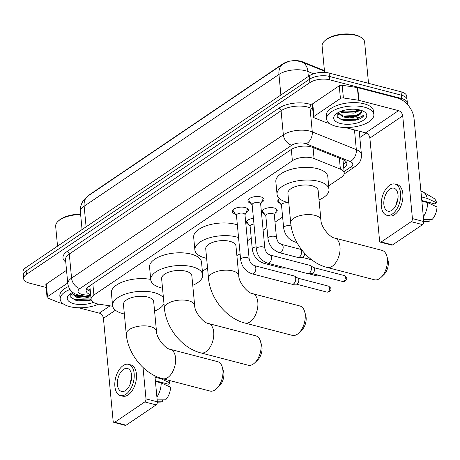 <?xml version="1.0" encoding="UTF-8"?>
<svg xmlns="http://www.w3.org/2000/svg" width="460" height="460" viewBox="0 0 460 460"><rect width="100%" height="100%" fill="white"/><g stroke="black" fill="none" stroke-linecap="round" stroke-linejoin="round"><path stroke-width="0.69" d="M264.391 213.9A7.59 3.387 -5.4 0 1 262.102 211.778A7.59 3.387 -5.4 0 1 266.133 208.328A7.59 3.387 -5.4 0 1 274.195 208A7.59 3.387 -5.4 0 1 277.225 210.352A7.59 3.387 -5.4 0 1 275.373 212.865M235.302 213.98A8.079 3.605 -5.4 0 1 232.271 211.531A8.079 3.605 -5.4 0 1 236.555 207.857A8.079 3.605 -5.4 0 1 245.128 207.512A8.079 3.605 -5.4 0 1 248.354 210.013A8.079 3.605 -5.4 0 1 245.83 212.986M250.987 203.366A8.079 3.605 -5.4 0 1 247.957 200.916A8.079 3.605 -5.4 0 1 252.241 197.242A8.079 3.605 -5.4 0 1 260.814 196.897A8.079 3.605 -5.4 0 1 264.04 199.398A8.079 3.605 -5.4 0 1 261.516 202.371M328.67 185.869L341.406 177.249A14.237 6.354 174.6 0 0 344.218 172.954A14.237 6.354 174.6 0 0 340.383 169.148L314.082 158.556A14.237 6.354 174.6 0 0 312.236 157.952A14.237 6.354 174.6 0 0 292.382 160.741L93.909 295.032A14.237 6.354 174.6 0 0 91.097 299.328A14.237 6.354 174.6 0 0 98.877 304.163L112.694 306.251M324.426 70.604L302.542 61.795A12.811 5.715 174.6 0 0 300.88 61.255A12.811 5.715 174.6 0 0 283.015 63.762L90.476 194.034A12.811 5.715 174.6 0 0 88.947 195.35M91.097 299.328L89.901 286.643A14.237 6.354 -5.4 0 1 89.976 285.671M202.388 271.314L207.529 267.835M247.44 240.827L251.252 238.251M263.126 230.213L266.938 227.637M275.005 222.18L282.624 217.022M280.077 203.291A7.59 3.387 -5.4 0 1 277.788 201.169A7.59 3.387 -5.4 0 1 279.565 198.697M248.705 224.514A7.59 3.387 -5.4 0 1 246.416 222.393A7.59 3.387 -5.4 0 1 253.425 218.333M46.115 287.454L29.319 283.084A14.237 6.354 -5.4 0 1 23.638 278.674L23.322 275.293A14.237 6.354 -5.4 0 1 26.134 270.992L309.557 79.224A14.237 6.354 -5.4 0 1 329.412 76.435L401.361 95.174A14.237 6.354 -5.4 0 1 407.042 99.584A14.237 6.354 -5.4 0 0 401.361 95.174L329.412 76.435A14.237 6.354 -5.4 0 0 309.557 79.224L26.134 270.992A14.237 6.354 -5.4 0 0 23.322 275.293L23 271.912A14.237 6.354 -5.4 0 1 25.812 267.611L309.235 75.843A14.237 6.354 -5.4 0 1 329.09 73.054L401.039 91.793A14.237 6.354 -5.4 0 1 406.72 96.203L407.359 102.965A14.237 6.354 -5.4 0 1 407.215 104.201M343.741 167.906L344.046 167.699A14.237 6.354 174.6 0 0 346.857 163.403A14.237 6.354 174.6 0 0 343.022 159.597L312.777 147.413A14.237 6.354 174.6 0 0 310.931 146.815A14.237 6.354 174.6 0 0 291.077 149.603L88.918 286.385A14.237 6.354 174.6 0 0 86.106 290.685A14.237 6.354 174.6 0 0 90.666 294.756M23.638 278.674A14.237 6.354 -5.4 0 1 26.45 274.378L309.873 82.61A14.237 6.354 -5.4 0 1 329.728 79.821L401.683 98.555A14.237 6.354 -5.4 0 1 407.359 102.965M366.361 133.101L359.823 137.523M90.35 291.375A14.237 6.354 -5.4 0 1 86.463 288.943M346.179 161.759A14.237 6.354 -5.4 0 1 343.723 164.318L343.419 164.519M313.956 116.403A2.375 1.058 174.6 0 0 313.49 117.122L312.288 104.437A2.375 1.058 -5.4 0 1 312.76 103.724L313.956 116.403L340.434 98.492L339.233 85.807A2.375 1.058 -5.4 0 1 342.194 85.272L357.38 87.573A2.375 1.058 -5.4 0 1 357.73 87.641L397.331 97.957A18.981 13.162 -124.1 0 1 414.075 118.812L423.786 221.547A2.375 1.34 104.6 0 1 422.567 224.618L411.211 221.662A2.375 1.34 -75.4 0 0 412.424 218.586L402.713 115.851A4.744 3.289 55.9 0 0 398.527 110.636L358.932 100.326A2.375 1.058 174.6 0 0 358.581 100.257L343.39 97.957A2.375 1.058 174.6 0 0 340.434 98.492M312.76 103.724L339.233 85.807M345.132 127.506L365.683 132.859A4.744 3.289 55.9 0 1 369.869 138.075L379.58 240.81A2.375 1.34 -75.4 0 0 380.397 242.15A2.375 1.34 -75.4 0 0 381.196 241.966L392.558 244.927L422.567 224.618M392.558 244.927A2.375 1.34 104.6 0 1 391.759 245.105L380.397 242.15M381.196 241.966L411.211 221.662M313.49 117.122A2.375 1.058 174.6 0 0 314.128 117.754L325.778 122.446A2.375 1.058 174.6 0 0 326.088 122.55L329.538 123.447M391.949 210.255A11.862 6.71 -75.4 0 0 398.021 198.07A11.862 6.71 -75.4 0 0 393.938 188.203A11.862 6.71 -75.4 0 0 389.948 189.112A11.862 6.71 -75.4 0 0 383.876 201.296A11.862 6.71 -75.4 0 0 387.958 211.163A11.862 6.71 -75.4 0 0 391.949 210.255M421.797 200.514L434.861 203.918L436.597 202.739L427.254 198.421L421.458 196.909M386.883 215.297L389.154 215.889A16.134 9.125 -75.4 0 0 394.582 214.647A16.134 9.125 -75.4 0 0 402.839 198.076A16.134 9.125 -75.4 0 0 397.285 184.661L395.013 184.069A16.134 9.125 -75.4 0 0 389.591 185.305A16.134 9.125 -75.4 0 0 381.328 201.877A16.134 9.125 -75.4 0 0 386.883 215.297A16.134 9.125 -75.4 0 0 392.311 214.055A16.134 9.125 -75.4 0 0 400.568 197.484A16.134 9.125 -75.4 0 0 395.013 184.069M427.254 198.421A15.657 8.855 -75.4 0 0 423.482 192.182A15.657 8.855 -75.4 0 0 422.159 191.63L420.929 191.308M436.597 202.739A12.339 6.981 -75.4 0 0 433.728 198.237L423.482 192.182M423.798 221.898L427.587 221.806A12.339 6.981 -75.4 0 0 429.18 221.484L429.002 219.587M423.781 221.513L429.18 221.484M421.849 201.072L427.386 202.515L427.334 201.957M423.338 216.786A15.657 8.855 -75.4 0 0 427.65 202.647L437 206.965A12.339 6.981 -75.4 0 1 432.009 219.57L423.603 219.604M421.854 201.141L427.65 202.647M398.009 198.185A11.862 6.71 -75.4 0 0 396.382 204.435M324.593 72.387L322.103 46.04A21.355 9.528 -5.4 0 1 324.49 41.043L325.249 40.331A20.407 9.102 -5.4 0 1 355.459 34.948A20.407 9.102 -5.4 0 1 360.462 37.001L361.341 37.559A21.355 9.528 -5.4 0 1 364.619 42.021L368.523 83.323M324.49 41.043A21.355 9.528 -5.4 0 1 356.103 35.408A21.355 9.528 -5.4 0 1 361.341 37.559M336.082 126.327A23.724 10.586 -5.4 0 1 326.617 118.979A23.724 10.586 -5.4 0 1 339.204 108.186A23.724 10.586 -5.4 0 1 364.395 107.168A23.724 10.586 -5.4 0 1 373.859 114.517A23.724 10.586 -5.4 0 1 361.267 125.31A23.724 10.586 -5.4 0 1 336.082 126.327M326.617 118.979L326.295 115.598A23.724 10.586 -5.4 0 1 338.882 104.805A23.724 10.586 -5.4 0 1 364.073 103.787A23.724 10.586 -5.4 0 1 373.537 111.136L373.859 114.517M337.22 113.137L337.232 116.984L341.745 119.859L344.603 120.537L358.369 119.456C361.497 118.191 363.44 116.679 364.193 114.919C361.491 117.472 356.517 118.456 349.266 117.869A11.862 5.296 -5.4 0 0 361.646 111.837L361.428 110.423M360.145 110.043A16.606 7.412 -5.4 0 1 364.222 111.717A16.606 7.412 -5.4 0 1 361.474 121.359A16.606 7.412 -5.4 0 1 340.325 123.452A16.606 7.412 -5.4 0 1 335.553 114.425A16.606 7.412 -5.4 0 1 360.145 110.043M341.142 111.222L344.868 112.257L354.027 112.067L356.937 111.245L359.576 109.905M340.026 111.671L342.32 112.683L354.125 113.126L360.594 110.164M349.157 109.411L351.71 109.233M338.111 112.602L342.619 115.851L345.264 116.483L354.424 116.299L357.334 115.471L361.646 111.837M337.939 112.7L342.717 116.909L349.266 117.869M344.247 112.142L354.907 111.728L357.506 111.021M336.99 113.562L339.037 114.822M344.649 116.374L355.31 115.954L357.903 115.247M344.517 120.52L355.706 120.186L358.369 119.456M341.504 111.09L354.861 111.199L359.208 109.819M340.342 114.85L355.258 115.425L360.743 113.493M337.623 117.484L341.314 119.266L355.66 119.657L364.193 114.919M374.452 279.778A15.186 8.59 -75.4 0 0 379.552 278.611A15.186 8.59 -75.4 0 0 381.19 277.259A15.186 8.59 -75.4 0 0 386.762 255.875A15.186 8.59 -75.4 0 0 382.105 250.389L334.765 238.061A15.186 8.59 104.6 0 1 339.992 250.689A15.186 8.59 104.6 0 1 332.218 266.282A15.186 8.59 104.6 0 1 327.112 267.45L374.452 279.778M334.765 238.061C330.303 237.883 320.787 226.981 320.936 220.041L318.142 190.446A15.186 6.773 174.6 0 0 312.081 185.748A15.186 6.773 174.6 0 0 295.964 186.398A15.186 6.773 174.6 0 0 287.902 193.303L290.703 222.899C292.393 242.707 308.413 262.781 327.112 267.45M288.794 202.733A26.099 11.644 -5.4 0 1 287.448 202.411A26.099 11.644 -5.4 0 1 277.041 194.333A26.099 11.644 -5.4 0 1 290.887 182.459A26.099 11.644 -5.4 0 1 318.596 181.338A26.099 11.644 -5.4 0 1 329.003 189.422A26.099 11.644 -5.4 0 1 319.033 199.876M277.041 194.333L275.839 181.648A26.099 11.644 -5.4 0 1 289.691 169.774A26.099 11.644 -5.4 0 1 317.394 168.659A26.099 11.644 -5.4 0 1 327.808 176.738L329.003 189.422M386.762 255.875L387.895 259.739A10.442 5.905 104.6 0 1 384.065 274.442L381.19 277.259M292.284 335.374A15.186 8.59 -75.4 0 0 297.39 334.207A15.186 8.59 -75.4 0 0 299.023 332.856A15.186 8.59 -75.4 0 0 304.595 311.472A15.186 8.59 -75.4 0 0 299.937 305.986L252.597 293.658A15.186 8.59 104.6 0 1 257.824 306.285A15.186 8.59 104.6 0 1 250.05 321.879A15.186 8.59 104.6 0 1 244.944 323.046L292.284 335.374M252.597 293.658C248.135 293.48 238.619 282.578 238.769 275.638L235.974 246.042A15.186 6.773 174.6 0 0 229.914 241.345A15.186 6.773 174.6 0 0 213.796 241.994A15.186 6.773 174.6 0 0 205.735 248.9L208.535 278.495C210.226 298.304 226.245 318.377 244.944 323.046M206.626 258.33A26.099 11.644 -5.4 0 1 205.281 258.008A26.099 11.644 -5.4 0 1 194.873 249.929A26.099 11.644 -5.4 0 1 208.719 238.056A26.099 11.644 -5.4 0 1 236.428 236.934A26.099 11.644 -5.4 0 1 238.556 237.573M194.873 249.929L193.671 237.245A26.099 11.644 -5.4 0 1 207.523 225.371A26.099 11.644 -5.4 0 1 235.227 224.25A26.099 11.644 -5.4 0 1 237.354 224.888M240.097 253.88A26.099 11.644 -5.4 0 1 236.865 255.472M304.595 311.472L305.728 315.336A10.442 5.905 104.6 0 1 301.898 330.038L299.023 332.856M248.17 365.223A15.186 8.59 -75.4 0 0 253.276 364.055A15.186 8.59 -75.4 0 0 254.909 362.704A15.186 8.59 -75.4 0 0 260.481 341.32A15.186 8.59 -75.4 0 0 255.823 335.834L208.483 323.506A15.186 8.59 104.6 0 1 213.71 336.133A15.186 8.59 104.6 0 1 205.936 351.728A15.186 8.59 104.6 0 1 200.83 352.895L248.17 365.223M208.483 323.506C204.021 323.328 194.505 312.426 194.655 305.486L191.86 275.891A15.186 6.773 174.6 0 0 185.8 271.187A15.186 6.773 174.6 0 0 169.683 271.843A15.186 6.773 174.6 0 0 161.627 278.748L164.421 308.344C166.112 328.152 182.131 348.226 200.83 352.895M162.518 288.178A26.099 11.644 -5.4 0 1 161.167 287.856A26.099 11.644 -5.4 0 1 150.759 279.778A26.099 11.644 -5.4 0 1 164.605 267.898A26.099 11.644 -5.4 0 1 192.314 266.783A26.099 11.644 -5.4 0 1 202.722 274.861A26.099 11.644 -5.4 0 1 192.751 285.321M150.759 279.778L149.558 267.093A26.099 11.644 -5.4 0 1 163.409 255.219A26.099 11.644 -5.4 0 1 191.113 254.098A26.099 11.644 -5.4 0 1 201.526 262.183L202.722 274.861M260.481 341.32L261.613 345.184A10.442 5.905 104.6 0 1 257.784 359.887L254.909 362.704M210.001 391.046A15.186 8.59 -75.4 0 0 215.107 389.879A15.186 8.59 -75.4 0 0 216.746 388.527A15.186 8.59 -75.4 0 0 222.312 367.143A15.186 8.59 -75.4 0 0 217.655 361.658L170.321 349.33A15.186 8.59 104.6 0 1 175.542 361.957A15.186 8.59 104.6 0 1 167.768 377.551A15.186 8.59 104.6 0 1 162.662 378.718L210.001 391.046M170.321 349.33C165.853 349.151 156.337 338.249 156.486 331.309L153.692 301.714A15.186 6.773 174.6 0 0 147.637 297.016A15.186 6.773 174.6 0 0 131.514 297.666A15.186 6.773 174.6 0 0 123.458 304.572L126.253 334.167C127.943 353.976 143.963 374.049 162.662 378.718M124.349 314.002A26.099 11.644 -5.4 0 1 123.004 313.68A26.099 11.644 -5.4 0 1 112.591 305.601A26.099 11.644 -5.4 0 1 126.437 293.727A26.099 11.644 -5.4 0 1 154.146 292.606A26.099 11.644 -5.4 0 1 163.427 297.827M112.591 305.601L111.395 292.916A26.099 11.644 -5.4 0 1 124.073 281.422A26.099 11.644 -5.4 0 1 150.725 279.421M163.984 303.715A26.099 11.644 -5.4 0 1 154.583 311.144M222.312 367.143L223.451 371.007A10.442 5.905 104.6 0 1 219.621 385.71L216.746 388.527M249.314 198.651A7.119 3.174 174.6 0 0 248.831 199.985A7.119 3.174 174.6 0 0 249.13 200.75L252.166 205.028M258.945 202.664A4.272 1.903 174.6 0 0 254.409 202.843A4.272 1.903 174.6 0 0 252.143 204.786L256.335 249.096A4.272 1.903 174.6 0 1 257.025 247.917A4.272 1.903 174.6 0 1 263.131 246.968A4.272 1.903 174.6 0 1 264.839 248.291L260.647 203.981A4.272 1.903 174.6 0 0 258.945 202.664M264.839 248.291C266.443 254.397 268.571 253.983 270.037 254.989L309.948 265.385A4.272 2.415 104.6 0 1 310.333 265.546A4.272 2.415 104.6 0 1 311.42 267.795A4.272 2.415 104.6 0 1 309.229 273.32A4.272 2.415 104.6 0 1 308.211 273.694A4.272 2.415 104.6 0 1 307.797 273.648L267.881 263.252C261.343 260.923 257.496 256.203 256.335 249.096M310.333 265.546L313.714 267.639A3.082 1.742 104.6 0 1 314.502 269.255A3.082 1.742 104.6 0 1 312.921 273.252A3.082 1.742 104.6 0 1 312.185 273.516L308.211 273.694M260.67 204.223L262.855 199.45A7.119 3.174 174.6 0 0 263.005 198.645A7.119 3.174 174.6 0 0 262.28 197.42M233.628 209.26A7.119 3.174 174.6 0 0 233.145 210.594A7.119 3.174 174.6 0 0 233.444 211.364L236.48 215.642M243.259 213.273A4.272 1.903 174.6 0 0 238.723 213.457A4.272 1.903 174.6 0 0 236.457 215.401L240.649 259.71A4.272 1.903 174.6 0 1 241.339 258.531A4.272 1.903 174.6 0 1 247.445 257.583A4.272 1.903 174.6 0 1 249.153 258.905L244.961 214.596A4.272 1.903 174.6 0 0 243.259 213.273M252.195 273.867A4.272 2.415 104.6 0 0 253.471 273.642A4.272 2.415 104.6 0 0 253.632 273.539A4.272 2.415 104.6 0 0 255.817 269.152A4.272 2.415 104.6 0 0 254.345 265.604L294.262 275.994A4.272 2.415 104.6 0 1 294.647 276.161A4.272 2.415 104.6 0 1 295.734 278.404A4.272 2.415 104.6 0 1 293.543 283.935A4.272 2.415 104.6 0 1 292.525 284.303A4.272 2.415 104.6 0 1 292.111 284.263L252.195 273.867C245.657 271.538 241.81 266.817 240.649 259.71M294.647 276.161L298.028 278.248A3.082 1.742 104.6 0 1 298.816 279.87A3.082 1.742 104.6 0 1 297.235 283.866A3.082 1.742 104.6 0 1 296.499 284.13L292.525 284.303M244.984 214.837L247.169 210.065A7.119 3.174 174.6 0 0 247.319 209.254A7.119 3.174 174.6 0 0 246.594 208.035M278.202 199.881A7.119 3.174 174.6 0 0 278.185 200.278A7.119 3.174 174.6 0 0 278.484 201.043L281.52 205.321M288.834 203.13A4.272 1.903 174.6 0 0 288.299 202.958A4.272 1.903 174.6 0 0 283.762 203.142A4.272 1.903 174.6 0 0 281.497 205.085L283.653 227.913A4.272 1.903 174.6 0 1 284.343 226.734A4.272 1.903 174.6 0 1 290.455 225.785A4.272 1.903 174.6 0 1 291.105 226.009M262.516 210.496A7.119 3.174 174.6 0 0 262.499 210.893A7.119 3.174 174.6 0 0 262.798 211.657L265.834 215.935M276.471 237.722L274.315 214.895A4.272 1.903 174.6 0 0 272.613 213.572A4.272 1.903 174.6 0 0 268.077 213.75A4.272 1.903 174.6 0 0 265.811 215.694L267.967 238.527A4.272 1.903 174.6 0 1 268.657 237.348A4.272 1.903 174.6 0 1 274.769 236.4A4.272 1.903 174.6 0 1 276.471 237.722C278.082 243.829 280.209 243.415 281.669 244.421A4.272 2.415 104.6 0 1 283.142 247.969A4.272 2.415 104.6 0 1 280.957 252.356A4.272 2.415 104.6 0 1 280.795 252.459A4.272 2.415 104.6 0 1 279.519 252.684L297.925 257.479A4.272 2.415 104.6 0 0 298.339 257.519A4.272 2.415 104.6 0 0 299.356 257.151A4.272 2.415 104.6 0 0 301.547 251.62A4.272 2.415 104.6 0 0 300.46 249.377A4.272 2.415 104.6 0 0 300.075 249.211L281.669 244.421M304.641 253.345A3.082 1.742 104.6 0 1 303.048 257.082A3.082 1.742 104.6 0 1 302.312 257.347L298.339 257.519M274.338 215.13L276.523 210.358A7.119 3.174 174.6 0 0 276.673 209.553A7.119 3.174 174.6 0 0 276.581 209.162M246.83 221.105A7.119 3.174 174.6 0 0 246.813 221.501A7.119 3.174 174.6 0 0 247.112 222.272L250.148 226.55M253.966 224.037A4.272 1.903 174.6 0 0 250.125 226.308L252.281 249.142A4.272 1.903 174.6 0 1 252.971 247.963A4.272 1.903 174.6 0 1 256.122 246.865M284.05 267.467A4.272 2.415 104.6 0 1 283.67 267.766A4.272 2.415 104.6 0 1 282.653 268.134A4.272 2.415 104.6 0 1 282.239 268.094L263.833 263.298C257.295 260.969 253.448 256.249 252.281 249.142M47.524 296.677A2.375 1.058 174.6 0 0 47.052 297.396L45.856 284.711A2.375 1.058 -5.4 0 1 46.322 283.998L47.524 296.677L67.735 283.003M46.322 283.998L66.533 270.319M154.893 375.803L157.349 401.822A2.375 1.34 104.6 0 1 156.136 404.892L144.773 401.931A2.375 1.34 -75.4 0 0 145.992 398.86L143.025 367.488M78.695 307.78L99.245 313.134A4.744 3.289 55.9 0 1 103.437 318.349L113.143 421.084A2.375 1.34 -75.4 0 0 113.965 422.424A2.375 1.34 -75.4 0 0 114.758 422.24L126.12 425.201L156.136 404.892M126.12 425.201A2.375 1.34 104.6 0 1 125.321 425.379L113.965 422.424M114.758 422.24L144.773 401.931M47.052 297.396A2.375 1.058 174.6 0 0 47.69 298.028L59.346 302.72A2.375 1.058 174.6 0 0 59.65 302.824L63.106 303.721M125.511 390.523A11.862 6.71 -75.4 0 0 131.589 378.338A11.862 6.71 -75.4 0 0 127.506 368.477A11.862 6.71 -75.4 0 0 123.516 369.386A11.862 6.71 -75.4 0 0 117.444 381.57A11.862 6.71 -75.4 0 0 121.526 391.437A11.862 6.71 -75.4 0 0 125.511 390.523M155.365 380.788L168.423 384.192L170.165 383.013L160.816 378.695L155.02 377.183M120.445 395.571L122.722 396.158A16.134 9.125 -75.4 0 0 128.144 394.921A16.134 9.125 -75.4 0 0 136.407 378.35A16.134 9.125 -75.4 0 0 130.853 364.935L128.582 364.343A16.134 9.125 -75.4 0 0 123.153 365.579A16.134 9.125 -75.4 0 0 114.896 382.151A16.134 9.125 -75.4 0 0 120.445 395.571A16.134 9.125 -75.4 0 0 125.873 394.329A16.134 9.125 -75.4 0 0 134.136 377.758A16.134 9.125 -75.4 0 0 128.582 364.343M160.816 378.695A15.657 8.855 -75.4 0 0 160.689 378.149M170.165 383.013A12.339 6.981 -75.4 0 0 169.119 380.397M157.366 402.172L161.149 402.08A12.339 6.981 -75.4 0 0 162.742 401.758L162.564 399.861M157.349 401.787L162.742 401.758M155.417 381.346L160.948 382.783L160.896 382.231M156.9 397.06A15.657 8.855 -75.4 0 0 161.213 382.921L170.562 387.239A12.339 6.981 -75.4 0 1 165.577 399.843L157.165 399.878M155.422 381.415L161.213 382.921M131.577 378.459A11.862 6.71 -75.4 0 0 129.95 384.709M57.54 246.14L55.666 226.314A21.355 9.528 -5.4 0 1 58.052 221.317L58.811 220.605A20.407 9.102 -5.4 0 1 80.609 214.193M58.052 221.317A21.355 9.528 -5.4 0 1 80.649 214.607M98.716 304.135A23.724 10.586 -5.4 0 1 69.644 306.601A23.724 10.586 -5.4 0 1 60.179 299.253A23.724 10.586 -5.4 0 1 69.914 289.472M60.179 299.253L59.857 295.872A23.724 10.586 -5.4 0 1 68.413 286.591M90.976 298.028L82.829 298.143A11.862 5.296 -5.4 0 0 89.556 296.867M93.38 302.364A16.606 7.412 -5.4 0 1 73.893 303.726A16.606 7.412 -5.4 0 1 69.121 294.699A16.606 7.412 -5.4 0 1 72.72 292.336M70.788 293.411L70.8 297.258L75.313 300.133L78.165 300.811L91.206 299.96M71.679 292.876L76.182 296.125L78.832 296.757L87.831 296.602M71.501 292.974L76.285 297.183L82.829 298.143M70.552 293.831L72.599 295.096M78.212 296.648L87.325 296.527M78.079 300.794L89.274 300.455L91.229 299.949M73.91 295.124L85.428 296.24M71.185 297.752L74.876 299.541L89.223 299.931L91.114 299.443M313.041 147.522L314.082 158.556M86.44 288.702L88.602 289.144A14.237 6.216 -81.4 0 0 90.12 288.96M302.542 61.795L302.594 62.336M89.332 286.103A4.744 2.116 174.6 0 0 89.941 287.051M344.569 163.685A14.237 9.873 -124.1 0 1 343.35 163.76M291.318 149.442L292.382 160.741M339.342 158.113L340.383 169.148M92.845 283.728L93.909 295.032M313.565 73.795L307.878 71.507A18.981 8.47 174.6 0 0 305.423 70.708A18.981 8.47 174.6 0 0 278.95 74.428A16.606 11.517 -124.1 0 1 282.894 64.124L288.794 61.439M297.143 60.852L302.024 62.106A16.606 11.253 -68.1 0 1 307.878 71.507L308.344 76.446M280.893 95.019L278.95 74.428L84.145 206.23A18.981 8.47 174.6 0 0 80.396 211.962C80.08 208.173 80.885 204.665 82.829 201.434L84.272 199.398L88.096 195.925A16.606 11.517 55.9 0 0 84.145 206.23L86.095 226.826M25.812 267.611L26.45 274.378M309.235 75.843L309.873 82.61M329.09 73.054L329.728 79.821M401.039 91.793L401.683 98.555M344.086 171.574L350.928 166.945A9.493 4.232 174.6 0 0 350.244 161.54L306.193 143.802A9.493 4.232 174.6 0 0 304.963 143.399A9.493 4.232 174.6 0 0 291.726 145.256L79.936 288.558A9.493 4.232 174.6 0 0 81.846 294.36A9.493 4.232 174.6 0 0 83.248 294.647L90.764 295.78M79.936 288.558A9.493 6.584 55.9 0 1 71.564 278.127L283.354 134.832A18.981 8.47 -5.4 0 1 309.827 131.112A18.981 8.47 -5.4 0 1 312.282 131.911L310.005 107.812A18.981 8.47 174.6 0 0 307.55 107.013A18.981 8.47 174.6 0 0 281.071 110.733L69.287 254.029A18.981 8.47 174.6 0 0 65.538 259.762L67.816 283.86A18.981 8.47 -5.4 0 1 71.564 278.127L69.287 254.029A2.375 1.644 -124.1 0 0 67.189 251.424L278.978 108.123A2.375 1.644 -124.1 0 1 281.071 110.733L283.354 134.832A9.493 6.584 55.9 0 0 291.726 145.256M67.816 283.86C68.908 289.806 72.525 293.549 78.654 295.09L81.029 295.573A9.493 4.146 -81.4 0 0 83.248 294.647M278.978 108.123A21.355 9.528 -5.4 0 1 308.763 103.943A21.355 9.528 -5.4 0 1 311.529 104.845L312.357 105.179M360.462 131.502A21.355 9.528 -5.4 0 1 359.386 132.865M65.745 261.993A21.355 9.528 -5.4 0 1 67.189 251.424M306.193 143.802A9.493 6.428 -68.1 0 0 312.282 131.911L356.339 149.655L354.476 129.944M350.244 161.54A9.493 6.428 -68.1 0 0 356.339 149.655A18.981 8.47 -5.4 0 1 361.451 154.732L359.225 131.18M312.714 108.905L310.005 107.812A2.375 1.61 111.9 0 1 311.529 104.845M350.928 166.945A9.493 6.584 55.9 0 0 355.448 166.347C359.634 163.524 361.635 159.655 361.451 154.732M90.24 290.226L87.279 289.777M343.723 164.318L344.046 167.699M369.869 138.075L402.713 115.851M365.683 132.859L398.527 110.636M357.73 87.641L358.932 100.326M412.424 218.586L423.786 221.547M358.581 100.257L357.38 87.573M342.194 85.272L343.39 97.957M320.936 220.041A15.186 6.773 174.6 0 0 314.881 215.343A15.186 6.773 174.6 0 0 293.704 218.316A15.186 6.773 174.6 0 0 290.703 222.899M238.769 275.638A15.186 6.773 174.6 0 0 232.714 270.934A15.186 6.773 174.6 0 0 211.537 273.913A15.186 6.773 174.6 0 0 208.535 278.495M194.655 305.486A15.186 6.773 174.6 0 0 188.6 300.782A15.186 6.773 174.6 0 0 167.423 303.761A15.186 6.773 174.6 0 0 164.421 308.344M156.486 331.309A15.186 6.773 174.6 0 0 150.431 326.611A15.186 6.773 174.6 0 0 129.254 329.584A15.186 6.773 174.6 0 0 126.253 334.167M342.706 281.514L345.213 281.083C346.978 278.455 347.898 278.582 344.264 275.546A3.082 1.742 104.6 0 1 345.322 278.11A3.082 1.742 104.6 0 1 343.747 281.279A3.082 1.742 104.6 0 1 342.706 281.514L312.029 273.527M345.213 281.083A3.082 2.139 -124.1 0 1 343.747 281.279M270.031 254.989A4.272 2.415 104.6 0 1 271.503 258.543A4.272 2.415 104.6 0 1 269.318 262.924A4.272 2.415 104.6 0 1 269.157 263.028A4.272 2.415 104.6 0 1 267.881 263.252M327.02 292.129L329.527 291.697C331.292 289.07 332.212 289.196 328.578 286.16A3.082 1.742 104.6 0 1 329.636 288.725A3.082 1.742 104.6 0 1 328.06 291.893A3.082 1.742 104.6 0 1 327.02 292.129L296.343 284.136M329.527 291.697A3.082 2.139 -124.1 0 1 328.06 291.893M296.522 241.822A4.272 2.415 104.6 0 1 296.481 241.845A4.272 2.415 104.6 0 1 295.205 242.075L296.89 242.512M318.694 275.258A3.082 1.742 104.6 0 1 318.188 275.718A3.082 1.742 104.6 0 1 317.147 275.96L308.413 273.683M319.671 275.517L319.654 275.529A3.082 2.139 -124.1 0 1 318.188 275.718M265.805 262.51A4.272 2.415 104.6 0 1 265.27 262.97A4.272 2.415 104.6 0 1 265.109 263.074A4.272 2.415 104.6 0 1 263.833 263.298M103.437 318.349L115.437 310.23M99.245 313.134L110.015 305.848M145.992 398.86L157.349 401.822M88.602 289.144L90.16 289.38M343.005 160.091L344.218 172.954M302.024 62.106L324.478 71.15M88.096 195.925L282.894 64.124M80.396 211.962L82.058 229.552M344.126 174.012L355.448 166.347M81.029 295.573L90.884 297.062M248.831 199.985L248.751 199.134M263.005 198.645L262.924 197.794M344.264 275.546L313.582 267.553M233.145 210.594L233.065 209.748M247.319 209.254L247.238 208.409M254.351 265.604C252.885 264.598 250.757 265.012 249.153 258.905M328.578 286.16L297.896 278.168M278.185 200.278L278.15 199.95M295.205 242.075C288.667 239.74 284.82 235.025 283.653 227.913M262.499 210.893L262.464 210.565M302.145 250.418L300.46 249.377M311.782 259.86L302.157 257.353M276.673 209.553L276.638 209.225M279.519 252.684C272.981 250.355 269.135 245.634 267.967 238.527M246.813 221.501L246.778 221.174M286.051 267.984L282.653 268.134M317.147 275.96L319.654 275.529"/></g></svg>
